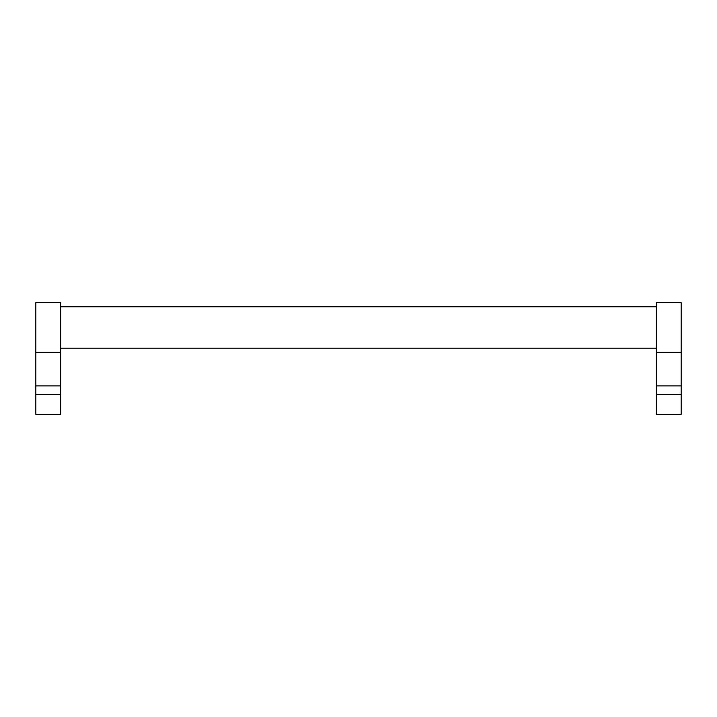 <?xml version="1.0" encoding="UTF-8"?>
<svg xmlns="http://www.w3.org/2000/svg" width="717" height="717" viewBox="0 0 717 717"><rect width="100%" height="100%" fill="white"/><g stroke="black" fill="none" stroke-linecap="round" stroke-linejoin="round"><path stroke-width="1.08" d="M60.667 394.664L60.667 302.655L35.85 302.655L35.85 414.345L60.667 414.345L60.667 394.664L35.85 394.664M681.15 394.664L681.15 302.655L656.333 302.655L656.333 414.345L681.15 414.345L681.15 394.664L656.333 394.664M681.15 352.298L656.333 352.298M60.667 352.298L35.85 352.298M681.15 385.889L656.333 385.889M60.667 385.889L35.85 385.889M60.667 306.795L656.333 306.795M60.667 348.157L656.333 348.157"/></g></svg>
